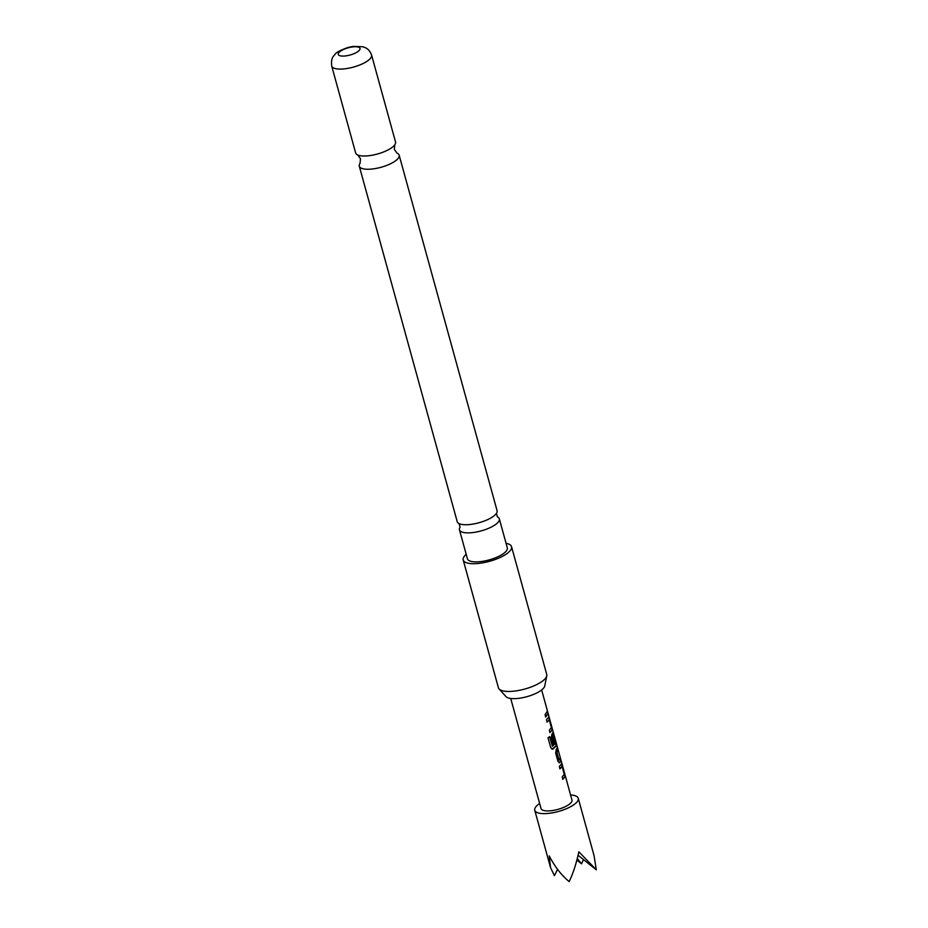 <?xml version="1.0" encoding="UTF-8"?>
<svg xmlns="http://www.w3.org/2000/svg" width="928" height="928" viewBox="0 0 928 928"><rect width="100%" height="100%" fill="white"/><g stroke="black" fill="none" stroke-linecap="round" stroke-linejoin="round"><path stroke-width="1.39" d="M547.972 712.994L571.973 800.017A16.043 5.29 164.6 0 1 563.922 807.279A16.043 5.29 164.6 0 1 541.036 808.543L510.725 698.471M547.172 710.987L547.706 711.95L547.172 710.987M460.114 527.104L460.079 527.174A20.683 6.821 -15.4 0 0 459.453 529.807A20.683 6.821 -15.4 0 0 473.709 532.452A20.683 6.821 -15.4 0 0 498.591 521.64A20.683 6.821 -15.4 0 0 499.322 518.822A20.683 6.821 -15.4 0 0 497.42 516.873M357.721 154.976L360.493 158.734L360.041 163.386A20.683 6.821 -15.4 0 0 359.298 166.193A20.683 6.821 -15.4 0 0 373.555 168.838A20.683 6.821 -15.4 0 0 398.425 158.027A20.683 6.821 -15.4 0 0 399.168 155.208A20.683 6.821 -15.4 0 0 397.091 153.178L394.319 149.42L394.783 144.768A20.683 6.821 164.6 0 1 394.783 144.78A20.683 6.821 164.6 0 1 369.901 155.591A20.683 6.821 164.6 0 1 357.721 154.976A20.683 6.821 164.6 0 1 355.644 152.946L331.702 66.016A20.683 6.821 164.6 0 0 345.958 68.66A20.683 6.821 164.6 0 0 371.571 55.03C369.298 48.917 365.319 47.722 365.574 47.792L362.918 46.76L353.185 46.4L348.058 47.467C340.298 50.228 335.924 52.548 334.95 54.427C333.86 56.167 330.786 57.176 331.702 66.016M570.581 794.983A22.562 7.436 164.6 0 1 578.248 798.289A22.562 7.436 164.6 0 1 566.927 808.497A22.562 7.436 164.6 0 1 534.76 810.272A22.562 7.436 164.6 0 1 539.644 803.497M557.554 869.35L554.41 875.638L550.559 867.657L549.237 855.918C554.874 866.787 561.51 875.348 569.166 881.6C573.005 873.747 576.23 863.817 578.852 851.788L596.298 869.803L594.059 855.674L578.248 798.289M583.457 859.56L581.554 863.84L576.88 860.047M546.766 675.816L544.771 685.92A20.393 6.728 164.6 0 1 519.483 698.239A20.393 6.728 164.6 0 1 505.98 696.603L499.09 688.947A25.068 8.271 -15.4 0 0 515.69 690.942A25.068 8.271 -15.4 0 0 546.766 675.816A25.068 8.271 -15.4 0 0 546.731 674.424L511.548 546.673A25.068 8.271 164.6 0 1 480.495 563.192A25.068 8.271 164.6 0 1 463.211 559.978A25.068 8.271 164.6 0 1 466.204 554.318M506.073 543.332A25.068 8.271 164.6 0 1 511.548 546.673M399.168 155.208L497.083 510.678A20.683 6.821 164.6 0 1 496.422 513.381A20.683 6.821 164.6 0 1 496.341 513.497A20.683 6.821 164.6 0 1 471.47 524.308A20.683 6.821 164.6 0 1 459.163 523.647A20.683 6.821 164.6 0 1 457.214 521.664L359.298 166.193M371.571 55.03L395.525 141.961A20.683 6.821 164.6 0 1 394.783 144.768M346.028 55.854A11.275 3.724 -15.4 0 0 359.6 49.95A11.275 3.724 -15.4 0 0 352.222 46.98A11.275 3.724 -15.4 0 0 338.662 52.873A11.275 3.724 -15.4 0 0 346.028 55.854M499.322 518.822L507.314 547.833A20.683 6.821 164.6 0 1 481.702 561.463A20.683 6.821 164.6 0 1 467.445 558.818L459.453 529.807M561.463 763.941L565.001 776.794L562.878 779.265L562.217 776.864L564.27 774.312L562.136 766.563L560.002 768.813L559.34 766.412L561.66 763.825M560.036 758.002L560.698 760.403L559.7 762.677L557.972 761.459L555.663 753.072L556.162 749.824L557.403 747.481L558.053 749.882L556.928 752.306L559.062 760.055L560.28 757.944L560.941 760.345L559.166 762.851M552.879 732.807L556.417 745.66L553.065 749.035L550.78 747.806L548.007 737.748L549.782 736.658L552.543 746.228L555.628 743.131L553.482 735.162L552.566 736.472L554.445 743.282L553.262 744.372L551.371 737.505L551.87 734.257L553.076 732.679M553.482 735.162L552.589 736.24M552.647 732.842L556.185 745.706L552.067 749.198M548.587 717.228L552.137 730.092L550.014 732.552L549.353 730.162L551.394 727.598L549.272 719.85L547.137 722.1L546.476 719.699L548.784 717.112M549.272 719.85L546.928 722.1M547.416 711.242L548.077 713.632L545.722 716.996L545.061 714.606L547.416 711.242M463.211 559.978L498.406 687.741A25.068 8.271 -15.4 0 0 499.09 688.947M577.274 858.539L581.554 863.84M596.298 869.803L578.074 855.268M547.172 711.3L548.077 713.632M547.833 713.69L545.513 716.996M548.355 717.274L549.434 718.574M549.19 718.632L552.137 730.092M551.893 730.127L549.805 732.563M549.596 736.658L552.357 746.216M552.879 749.024L551.986 749.186M552.357 736.264L554.445 743.282M554.213 743.305L553.065 744.384M557.16 747.539L557.821 749.94L556.707 752.33L558.946 760.16M561.22 763.988L562.298 765.287M561.823 766.516L559.793 768.813M562.055 765.345L565.001 776.794M564.758 776.84L562.67 779.265M460.079 527.174L459.093 523.612M497.373 516.838L496.457 513.323M541.65 689.956L547.462 711.034M534.76 810.272L550.559 867.657"/></g></svg>
